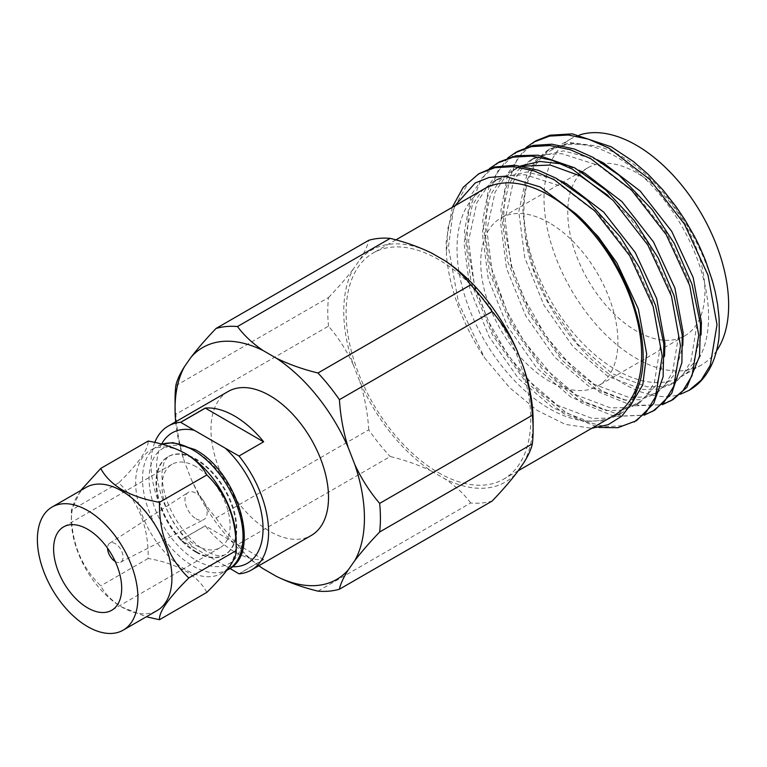 <?xml version="1.0" encoding="UTF-8"?>
<svg xmlns="http://www.w3.org/2000/svg" width="767" height="767" viewBox="0 0 767 767"><rect width="100%" height="100%" fill="white"/><g stroke="black" fill="none" stroke-linecap="round" stroke-linejoin="round"><path stroke-width="0.58" stroke-dasharray="3.83 2.88" d="M196.064 552.288A56.691 32.732 -120 0 0 224.415 555.087A56.691 32.732 -120 0 0 233.101 509.662A56.691 32.732 -120 0 0 196.064 459.711A56.691 32.732 -120 0 0 167.724 456.902A56.691 32.732 -120 0 0 159.028 502.327A56.691 32.732 -120 0 0 196.064 552.288M228.183 391.467A83.124 47.995 -120 0 0 215.441 458.072A83.124 47.995 -120 0 0 269.744 531.33A83.124 47.995 -120 0 0 311.306 535.443M154.781 442.444A83.124 47.995 -120 0 0 180.609 540.102L205.249 525.874A83.124 47.995 -120 0 0 234.453 551.703A83.124 47.995 -120 0 0 263.656 559.594L239.016 573.821M484.054 188.979A130.543 75.367 -120 0 0 464.045 293.588A130.543 75.367 -120 0 0 549.335 408.629A130.543 75.367 -120 0 0 614.607 415.091M438.436 472.654A130.543 75.367 -120 0 0 503.708 479.126A130.543 75.367 -120 0 0 523.717 374.517A130.543 75.367 -120 0 0 438.436 259.476A130.543 75.367 -120 0 0 373.165 253.005A130.543 75.367 -120 0 0 353.146 357.614A130.543 75.367 -120 0 0 438.436 472.654M499.279 161.952L481.494 178.452L468.551 211.232L466.892 242.171L474.409 284.701L488.589 321.661L507.975 355.121L536.536 389.262L565.605 412.128L582.958 420.93L605.547 426.72L624.204 425.589L636.495 420.7M489.423 168.577L471.264 194.722L464.409 231.576L471.139 282.515L492.433 334.891L524.868 380.835L563.323 413.451L598.749 427.44M689.197 390.269A146.344 84.495 -120 0 1 676.705 395.283L680.521 394.19M535.788 140.869L517.687 157.829L505.012 190.408L503.401 221.117L511.905 266.935L523.238 296.628L545.931 336.138L573.035 368.179L602.114 391.055L638.834 405.254L658.949 404.899L673.004 399.626M525.922 147.504L507.764 173.649L500.918 210.503L507.649 261.432L528.942 313.808L561.377 359.752L599.832 392.368L632.813 405.916L662.276 404.727M517.533 151.415L498.339 170.025L487.486 197.253L485.358 234.75L489.845 263.417L506.68 310.779L523.957 341.219L556.094 379.981L583.86 401.592L622.334 416.021L641.643 415.235L654.75 410.163M507.677 158.04L489.509 184.185L482.664 221.04L489.394 271.978L510.688 324.345L543.122 370.298L581.578 402.915L614.559 416.452L644.021 415.263M579.641 134.954A130.543 75.367 -120 0 0 571.07 138.75A130.543 75.367 -120 0 0 551.051 243.36A130.543 75.367 -120 0 0 636.342 358.4A130.543 75.367 -120 0 0 701.613 364.862A130.543 75.367 -120 0 0 716.503 350.931M616.265 369.991A130.543 75.367 -120 0 0 681.537 376.453A130.543 75.367 -120 0 0 701.546 271.844A130.543 75.367 -120 0 0 616.265 156.804A130.543 75.367 -120 0 0 550.994 150.342A130.543 75.367 -120 0 0 530.975 254.951A130.543 75.367 -120 0 0 616.265 369.991M549.335 222.842A96.987 56.001 -120 0 0 500.832 218.039A96.987 56.001 -120 0 0 485.971 295.765A96.987 56.001 -120 0 0 549.335 381.228A96.987 56.001 -120 0 0 597.829 386.031A96.987 56.001 -120 0 0 612.689 308.315A96.987 56.001 -120 0 0 549.335 222.842M636.342 172.613A96.987 56.001 -120 0 0 587.848 167.81A96.987 56.001 -120 0 0 572.978 245.526A96.987 56.001 -120 0 0 636.342 330.999A96.987 56.001 -120 0 0 684.835 335.802A96.987 56.001 -120 0 0 699.705 258.076A96.987 56.001 -120 0 0 636.342 172.613M115.242 561.502A10.939 6.318 -120 0 0 115.318 561.54A10.939 6.318 -120 0 0 120.63 562.173A10.939 6.318 -120 0 0 122.509 553.467A10.939 6.318 -120 0 0 115.318 543.678A10.939 6.318 -120 0 0 109.691 543.237A10.939 6.318 -120 0 0 107.581 548.242M196.064 518.789A15.666 9.041 -120 0 0 203.667 519.69A15.666 9.041 -120 0 0 206.361 507.217A15.666 9.041 -120 0 0 196.064 493.2A15.666 9.041 -120 0 0 188.001 492.567A15.666 9.041 -120 0 0 185.892 505.194A15.666 9.041 -120 0 0 196.064 518.789M196.064 466.691A48.139 27.794 -120 0 0 172 464.303A48.139 27.794 -120 0 0 164.617 502.884A48.139 27.794 -120 0 0 196.064 545.299A48.139 27.794 -120 0 0 220.139 547.686A48.139 27.794 -120 0 0 227.511 509.106A48.139 27.794 -120 0 0 196.064 466.691M86.125 487.39A71.082 41.044 -120 0 0 71.398 519.93A71.082 41.044 -120 0 0 121.665 606.994A71.082 41.044 -120 0 0 157.206 610.513M185.94 453.796A71.082 41.044 -120 0 0 150.399 450.277A71.082 41.044 -120 0 0 139.498 507.236A71.082 41.044 -120 0 0 185.94 569.881A71.082 41.044 -120 0 0 221.481 573.4A71.082 41.044 -120 0 0 236.207 540.86M161.626 444.122A75.281 43.46 -120 0 0 194.329 547.926L225.297 565.806A75.281 43.46 -120 0 0 232.18 566.746M121.665 606.994L146.363 616.773M206.85 592.364C202.574 584.205 195.412 577.043 185.365 570.878C174.665 565.068 162.259 560.936 148.146 558.472C148.702 527.552 138.913 502.337 118.789 482.817C138.75 463.105 148.53 449.184 148.146 441.063M676.705 395.283C622.104 408.782 535.51 319.743 525.309 236.409L522.672 207.397L526.114 182.239L535.452 162.201L550.073 148.76L570.475 142.691L594.157 145.605C659.179 157.858 729.187 270.895 718.401 341.593M454.869 205.834L447.851 228.317L446.432 255.181A146.344 84.495 -120 0 0 484.543 357.805L509.585 387.651L537.168 410.383L565.298 424.391L591.769 428.283M80.64 490.554L71.398 510.18C70.842 541.099 80.631 566.314 100.755 585.835C105.031 594.003 112.193 601.165 122.241 607.32M523.487 463.201A133.899 77.314 -120 0 0 533.123 420.728M431.926 253.235A133.899 77.314 -120 0 0 359.886 259.668L353.376 268.929A133.899 77.314 -120 0 0 353.376 364.987L359.886 381.755A133.899 77.314 -120 0 0 431.926 471.379L444.937 478.896A133.899 77.314 -120 0 0 516.987 472.462M317.979 591.146L470.679 502.979A145.203 83.833 -120 0 0 492.126 501.072M470.679 502.979C464.208 494.169 455.627 486.134 444.937 478.896M431.926 471.379C419.453 465.233 405.542 460.277 390.202 456.518L237.492 544.685C243.973 553.506 252.554 561.53 263.244 568.769M353.376 364.987C346.684 350.615 338.391 337.662 328.516 326.128L175.816 414.295C176.851 430.843 179.804 446.873 184.684 462.376L191.194 479.145C197.886 493.517 206.179 506.469 216.054 518.003L368.754 429.836A145.203 83.833 -120 0 0 390.202 456.518M368.754 429.836C367.719 413.288 364.766 397.258 359.886 381.755M175.816 385.696L328.516 297.538A145.203 83.833 -120 0 0 328.516 326.128M328.516 297.538C338.352 287.261 346.646 277.721 353.376 268.929M359.886 259.668C364.747 251.969 367.709 245.517 368.754 240.292M216.054 518.003A145.203 83.833 -120 0 0 237.492 544.685M175.058 399.569A145.203 83.833 -120 0 0 175.816 414.295M191.194 479.145A133.899 77.314 -120 0 0 258.824 565.749M175.691 421.773A133.899 77.314 -120 0 0 184.684 462.376M229.908 568.462L225.297 565.806M481.024 172.489L468.167 182.853L453.412 209.199L448.427 247.137L458.58 303.07L484.543 357.805M452.204 207.368L446.154 242.113L446.432 255.181M194.329 547.926L180.609 540.102M263.656 559.594L205.249 525.779L180.609 540.006M263.656 559.498L239.016 573.726M263.656 441.888L239.016 456.116M148.146 558.472L100.755 585.835M118.789 482.817L71.398 510.18L71.398 519.93M525.309 236.409L533.947 269.974L548.482 302.534L577.704 344.153L612.382 373.721L647.06 386.827L662.803 386.501L676.293 381.592L693.176 363.635L701.057 335.016M597.205 159.747L563.409 150.869L534.791 157.58L522.691 167.446L513.353 181.587L505.089 219.496L511.071 265.631L530.227 313.07L559.45 354.69L594.128 384.257L628.806 397.373L644.548 397.038L658.038 392.129L674.922 374.181L682.803 345.581M578.96 170.284L561.597 163.889M520.898 165.893L518.281 167.158M522.72 166.18L511.972 170.753L516.536 168.117L504.437 177.982L495.099 192.133L486.834 230.033L492.817 276.168L511.972 323.607L541.195 365.226L575.873 394.794L610.551 407.91L626.303 407.574L639.783 402.665L656.667 384.718L664.548 356.109M560.715 180.83L526.919 171.942L498.282 178.663L486.182 188.519L476.853 202.67L468.579 240.579L474.572 286.714L493.718 334.144L522.941 375.772L557.619 405.331L592.306 418.446L608.049 418.111L621.529 413.212L629.582 407.124M594.157 145.605L569.411 143.18L548.482 149.68L536.382 159.546L527.044 173.687L518.78 211.596L524.762 257.731L543.918 305.17L573.141 346.789L607.819 376.357L642.497 389.463L658.239 389.128L671.729 384.229L682.716 375.005L690.875 361.535L696.858 324.949L688.593 280.128L667.165 234.012L635.651 193.706L598.691 165.451L561.732 153.659L544.81 154.675L530.227 160.217L518.128 170.082L508.789 184.224L500.525 222.133L506.508 268.268L525.663 315.707L554.886 357.326L589.564 386.894L624.242 400L639.985 399.674L653.474 394.765L664.462 385.542L672.621 372.072L678.603 335.486L670.339 290.664L648.911 244.548L630.119 218.221L608.01 195.451M511.972 170.753L499.873 180.619L490.535 194.76L482.27 232.669L488.253 278.805L507.409 326.243L536.632 367.863L571.31 397.431L605.988 410.546L621.74 410.211L635.22 405.302L646.207 396.079L654.366 382.608L660.349 346.022L652.084 301.21L630.656 255.085L599.152 214.779L562.182 186.534L525.222 174.742L508.31 175.748L493.718 181.29L481.618 191.156L472.29 205.307L464.016 243.206L470.008 289.341L489.154 336.78L518.377 378.399L553.055 407.967L587.743 421.083L603.485 420.747L616.965 415.839L630.359 403.528L639.026 384.718M196.668 551.933A56.691 32.732 -120 0 0 225.019 554.742A56.691 32.732 -120 0 0 233.705 509.317A56.691 32.732 -120 0 0 196.668 459.356A56.691 32.732 -120 0 0 168.328 456.547A56.691 32.732 -120 0 0 159.632 501.973A56.691 32.732 -120 0 0 196.668 551.933M162.01 444.227A71.082 41.044 -120 0 0 157.235 446.327A71.082 41.044 -120 0 0 146.344 503.296A71.082 41.044 -120 0 0 192.776 565.931A71.082 41.044 -120 0 0 228.317 569.45M196.064 560.246A66.441 38.36 -120 0 0 243.043 533.123A66.441 38.36 -120 0 0 196.064 451.744A66.441 38.36 -120 0 0 149.086 478.867A66.441 38.36 -120 0 0 196.064 560.246M167.724 456.902L164.272 461.734L162.422 468.8C161.386 475.818 162.278 484.476 165.106 494.801C171.271 517.648 189.785 542.221 205.959 551.013C212.085 554.311 216.812 555.893 220.139 555.778L224.415 555.087M518.176 470.765L503.708 479.126M701.613 364.862L681.537 376.453M587.848 167.81L500.832 218.039M120.63 562.173L203.667 519.69M172 464.303L63.575 526.9M226.955 570.236L221.481 573.4M161.904 444.198L150.399 450.277M220.139 547.686L111.723 610.283M109.691 543.237L188.001 492.567M684.835 335.802L597.829 386.031M571.07 138.75L550.994 150.342M395.916 239.87L373.165 253.005M676.283 381.592L671.729 384.229M534.791 157.58L530.227 160.217M658.038 392.129L653.474 394.765M639.783 402.665L635.22 405.302M498.282 178.663L493.718 181.29M621.529 413.212L616.965 415.839M548.482 149.68L550.073 148.76"/><path stroke-width="1.15" d="M229.908 568.462L239.016 573.821A83.124 47.995 -120 0 0 251.375 570.044L311.306 535.443A83.124 47.995 -120 0 0 324.048 468.838A83.124 47.995 -120 0 0 269.744 395.58A83.124 47.995 -120 0 0 228.183 391.467L168.251 426.068A83.124 47.995 -120 0 0 154.781 442.444M168.251 426.068A83.124 47.995 -120 0 1 180.609 422.291L205.249 408.073A83.124 47.995 60 0 1 234.453 415.963A83.124 47.995 60 0 1 263.656 441.792L239.016 456.01A83.124 47.995 -120 0 1 251.375 570.044M518.176 470.765L614.607 415.091A130.543 75.367 -120 0 0 634.616 310.482A130.543 75.367 -120 0 0 549.335 195.451A130.543 75.367 -120 0 0 484.054 188.979L395.916 239.87M598.749 427.44L617.905 427.698L636.495 420.7L653.676 403.576L663.119 376.731L663.829 343.904L655.545 305.506L639.352 267.415L620.187 236.715L586.928 200.024L556.478 178.414L538.501 170.312L514.839 165.241L494.418 167.024L478.742 173.802L463.201 187.321L452.204 207.368M634.223 422.013L646.428 411.783L655.507 396.855L662.247 356.339L653.225 306.723L629.659 255.66L594.943 211.04L554.196 179.737L533.65 170.763L513.459 166.631L494.82 167.714L478.752 173.802M689.197 390.269A146.344 84.495 -120 0 0 689.437 390.135A146.344 84.495 -120 0 0 718.401 341.593C719.225 337.902 719.427 329.82 719.015 317.337L717.634 304.672L715.285 292.102L712.428 280.885L705.496 260.492C700.923 249.361 696.944 240.79 693.569 234.779L684.758 219.592L676.168 206.783L662.851 189.852L647.808 174.013L633.235 161.396L611.241 146.804L572.345 133.861L549.939 135.213L535.788 140.869L525.922 147.504M680.521 394.19L688.977 390.403L701.182 380.164L710.271 365.245L717.011 324.719L707.989 275.104L684.413 224.05L649.707 179.42L608.96 148.117L588.414 139.143L568.222 135.011L549.575 136.095L533.506 142.192M662.276 404.727L673.004 399.626L686.925 387.268L699.523 356.272L700.482 324.307L692.064 284.471L674.241 243.331L652.324 209.832L619.209 175.327L592.987 157.34L574.454 149.047L551.933 144.206L533.18 145.404L517.533 151.415M670.722 400.94L682.927 390.71L692.016 375.782L698.756 335.265L689.734 285.64L666.159 234.587L631.452 189.957L590.705 158.654L570.159 149.69L549.968 145.548L531.32 146.631L515.251 152.729L507.677 158.04M644.021 415.263L654.75 410.163L671.662 393.481L681.892 362.686L682.266 335.284L674.068 295.794L658.259 258.115L634.414 220.819L605.69 189.938L574.732 167.877L538.022 155.193L516.018 155.72L499.279 161.952L489.423 168.577M652.468 411.476L664.682 401.246L673.762 386.319L680.502 345.802L671.48 296.187L647.904 245.124L613.197 200.494L572.45 169.2L551.904 160.226L531.713 156.085L513.065 157.168L496.997 163.266M716.503 350.931A130.543 75.367 -120 0 0 636.342 145.212A130.543 75.367 -120 0 0 579.641 134.954M87.649 529.278A48.139 27.794 -120 0 0 63.575 526.9A48.139 27.794 -120 0 0 56.202 565.471A48.139 27.794 -120 0 0 87.649 607.895A48.139 27.794 -120 0 0 111.723 610.283A48.139 27.794 -120 0 0 119.096 571.703A48.139 27.794 -120 0 0 87.649 529.278M123.19 630.148L157.206 610.513A71.082 41.044 -120 0 0 168.107 553.553A71.082 41.044 -120 0 0 121.665 490.909A71.082 41.044 -120 0 0 86.125 487.39L52.108 507.025A71.082 41.044 -120 0 0 41.207 563.985A71.082 41.044 -120 0 0 87.649 626.629A71.082 41.044 -120 0 0 123.19 630.148A71.082 41.044 -120 0 0 134.091 573.189A71.082 41.044 -120 0 0 87.649 510.544A71.082 41.044 -120 0 0 52.108 507.025M188.807 577.973L236.207 550.61L236.207 540.86A71.082 41.044 -120 0 0 185.94 453.796L185.365 453.47C195.432 459.644 202.593 466.806 206.85 474.955C226.802 494.034 236.591 519.249 236.207 550.61C236.754 558.481 226.974 572.403 206.85 592.364L159.459 619.726C158.903 611.845 168.682 597.934 188.807 577.973C168.855 558.894 159.076 533.679 159.459 502.318C145.318 499.844 132.912 495.712 122.241 489.912C112.174 483.737 105.012 476.575 100.755 468.426L80.64 490.554M232.18 566.746A75.281 43.46 -120 0 0 262.908 524.465A75.281 43.46 -120 0 0 225.297 448.196L194.329 430.316A75.281 43.46 -120 0 0 161.626 444.122M146.363 616.773L159.459 619.726M591.769 428.283L608.193 424.688L621.903 416.059L632.382 402.512L639.026 384.718C654.606 338.966 624.309 256.686 576.094 213.916L540.169 186.956L504.935 176.247L489.097 177.445L475.214 182.968L454.869 205.834M100.755 468.426L148.146 441.063C162.288 443.537 174.694 447.669 185.365 453.47M532.365 443.825C531.33 449.011 528.377 455.473 523.487 463.201L516.987 472.462C510.295 481.216 502.002 490.746 492.126 501.072L339.417 589.229C340.462 584.042 343.415 577.58 348.295 569.852L354.805 560.591C361.497 551.837 369.79 542.307 379.665 531.982L532.365 443.825A145.203 83.833 -120 0 0 533.123 429.951L533.123 420.728A133.899 77.314 -120 0 0 523.487 367.144L516.987 350.375A133.899 77.314 -120 0 0 444.937 260.742L431.926 253.235C419.386 247.06 405.475 242.113 390.202 238.374A145.203 83.833 -120 0 0 368.754 240.292L216.054 328.449C206.218 338.726 197.924 348.266 191.194 357.058L184.684 366.319A133.899 77.314 -120 0 0 175.058 408.792A133.899 77.314 -120 0 0 175.691 421.773M533.123 429.951A145.203 83.833 -120 0 0 532.365 415.225L379.665 503.392C369.828 491.915 361.535 478.963 354.805 464.534L348.295 447.765A133.899 77.314 -120 0 0 276.254 358.141L263.244 350.624A133.899 77.314 -120 0 0 191.194 357.058M523.487 367.144C528.358 382.57 531.32 398.6 532.365 415.225M444.937 260.742C455.588 267.951 464.169 275.976 470.679 284.835L317.979 373.002C302.697 369.263 288.795 364.306 276.254 358.141M348.295 447.765C343.434 432.339 340.471 416.308 339.417 399.674L492.126 311.517A145.203 83.833 -120 0 0 470.679 284.835M492.126 311.517C501.963 322.984 510.256 335.936 516.987 350.375M379.665 531.982A145.203 83.833 -120 0 0 379.665 503.392M258.824 565.749A133.899 77.314 -120 0 0 263.244 568.769L276.254 576.285C288.728 582.431 302.639 587.388 317.979 591.146A145.203 83.833 -120 0 0 339.417 589.229M184.684 366.319C179.823 374.018 176.861 380.47 175.816 385.696A145.203 83.833 -120 0 0 175.058 399.569L175.058 408.792M263.244 350.624C252.592 343.424 244.011 335.39 237.492 326.541A145.203 83.833 -120 0 0 216.054 328.449M237.492 326.541L390.202 238.374M339.417 399.674A145.203 83.833 -120 0 0 317.979 373.002M276.254 576.285A133.899 77.314 -120 0 0 348.295 569.852M354.805 560.591A133.899 77.314 -120 0 0 354.805 464.534M225.297 448.196L239.016 456.01M107.581 548.242A10.939 6.318 -120 0 0 115.242 561.502M180.609 422.291L194.329 430.316M205.249 408.073L263.57 441.84M205.249 408.169L180.609 422.396M206.85 474.955L159.459 502.318M701.057 335.016L701.422 322.313L693.157 277.491L671.729 231.375L640.215 191.069L603.255 162.825L597.205 159.747M682.803 345.581L683.167 332.849L674.902 288.037L653.474 241.912L621.96 201.606L585 173.361L578.96 170.284M561.597 163.889L539.882 161.453L520.898 165.893M518.281 167.158L516.536 168.117M664.548 356.109L664.912 343.386L656.648 298.574L635.22 252.448L603.715 212.152L566.746 183.898L560.715 180.83M629.582 407.124L642.775 384.833L646.667 353.923L638.393 309.111L616.965 262.985L598.193 236.677L576.094 213.916M608.01 195.451L580.437 175.998L550.275 165.049L522.72 166.18M161.904 444.198L172.891 442.617L195.106 449.625C238.316 472.194 261.988 553.755 228.317 569.45A71.082 41.044 -120 0 0 239.218 512.49A71.082 41.044 -120 0 0 192.776 449.855A71.082 41.044 -120 0 0 162.01 444.227M517.533 151.406L515.251 152.729M228.317 569.45L226.955 570.236"/></g></svg>
